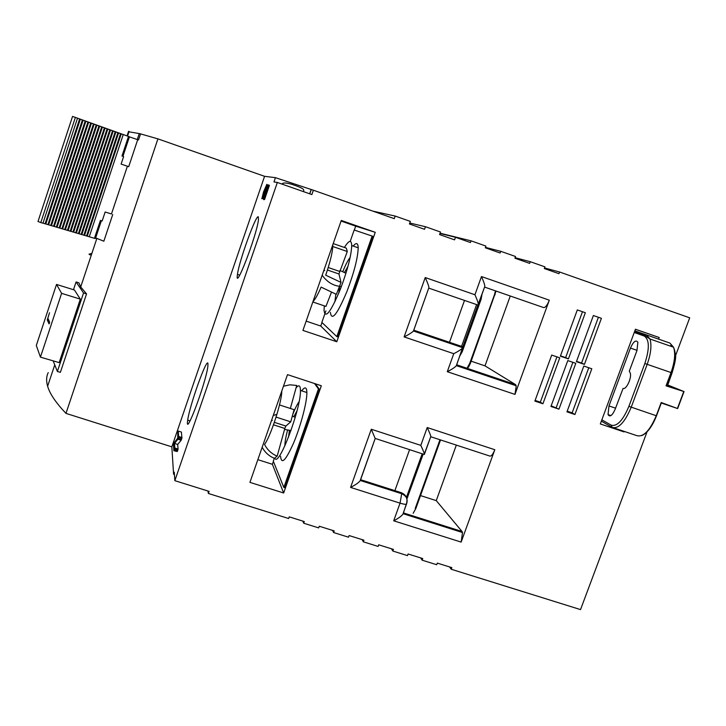 <?xml version="1.0" encoding="UTF-8"?>
<svg xmlns="http://www.w3.org/2000/svg" width="726" height="726" viewBox="0 0 726 726"><rect width="100%" height="100%" fill="white"/><g stroke="black" fill="none" stroke-linecap="round" stroke-linejoin="round"><path stroke-width="1.09" d="M468.633 368.817L468.334 369.661M635.432 329.286L659.199 337.508L635.45 329.232L600.32 423.957L624.024 431.906L624.206 431.407M493.852 377.311L493.553 378.146M483.589 373.854L483.289 374.689M647.038 431.843L580.528 609.604L451.245 569.257L451.835 567.641L437.306 563.104L436.716 564.728L422.142 560.173L422.732 558.548L408.103 553.983L407.513 555.617L392.839 551.034L393.428 549.4L378.7 544.799L378.11 546.433L363.336 541.823L363.917 540.18L349.088 535.552L348.498 537.195L333.615 532.548L334.205 530.906L319.268 526.241L318.678 527.893L303.695 523.21L304.276 521.558L289.229 516.858L288.649 518.518L208.371 493.471L209.097 491.375L174.848 480.676L277.341 182.462L273.974 181.917L275.444 177.661L313.378 190.221L394.272 218.653L395.189 216.067L372.837 211.121M449.539 566.924L451.245 569.257M544.545 267.958L559.574 272.005L689.7 317.825L675.607 355.504M658.591 339.124L659.199 337.508M395.189 216.067L410.344 221.403L409.428 223.98L424.529 229.289L425.445 226.712L440.491 232.011L439.575 234.58L454.567 239.852L455.483 237.284L470.421 242.538L471.038 240.832L485.921 246.078L485.313 247.784L500.141 253.002L500.758 251.305L515.542 256.505L514.925 258.202L529.653 263.384L530.27 261.696L544.945 266.859L544.328 268.547L558.956 273.693L559.574 272.005M277.341 182.462L311.871 194.577L313.378 190.221M551.706 355.078L534.871 401.079L542.921 403.774L559.755 357.827L551.706 355.078M577.315 309.929L560.363 356.167L568.404 358.916L585.356 312.725L577.315 309.929L585.356 312.725M550.943 406.469L558.956 409.155L575.809 363.318L567.796 360.577L550.943 406.469M593.387 315.52L576.426 361.657L584.43 364.398L601.4 318.315L593.387 315.52L601.4 318.315M583.813 366.049L566.952 411.842L574.928 414.519L591.808 368.781L583.813 366.049M484.578 287.088L543.611 307.579C545.389 307.67 547.286 305.201 549.31 300.174L514.97 394.399L516.25 385.787L515.551 384.617L484.995 365.859L510.269 296.008M341.284 220.45L302.923 330.412L336.791 341.746L375.242 232.311L341.284 220.45M287.505 374.634L249.925 482.373L283.657 492.999L321.337 385.76L287.505 374.634M430.872 436.78L489.56 455.973C491.103 456.672 492.845 454.585 494.805 449.721L461.146 542.095L462.507 532.53L462.054 531.505L436.253 500.622L456.336 445.102M621.647 430.545L624.024 431.906M515.106 257.703L530.27 261.696M485.449 247.385L500.758 251.305M440.065 233.2L471.038 240.832M455.483 237.284L439.974 233.445M275.444 177.661L264.573 176.318L157.914 138.866L140.545 133.883L139.265 133.566L137.268 139.528L139.265 133.566L128.42 131.733M425.445 226.712L409.773 223.018M264.573 176.318L171.844 446.853L65.975 413.384C55.838 402.712 49.722 393.664 47.626 386.241C46.11 380.932 46.31 376.395 48.243 372.638M174.848 480.676L174.285 472.172L173.578 474.214L171.844 446.853M207.954 363.508C206.919 356.983 189.422 406.034 187.707 420.145C184.468 439.911 205.757 383.555 207.845 366.585L207.954 363.508M258.302 216.82C256.024 214.261 238.927 261.632 237.466 274.401C234.335 293.485 256.505 236.295 258.447 219.96L258.302 216.82M173.959 450.764L177.326 451.527L178.07 449.058L177.679 444.439L181.155 440.255L181.908 438.159L181.409 432.07M180.783 437.161L180.847 437.823M263.52 199.614L264.563 199.55L269.41 185.33L268.339 185.33L264.663 195.902L266.832 184.359L263.547 191.927L261.986 198.271L265.897 187.444L263.52 199.614L268.575 184.903M261.75 198.661L262.794 198.552L265.407 190.067M266.841 189.568L267.712 184.994L266.832 184.359M207.972 491.021L208.371 493.471M332.572 530.397L333.615 532.548M302.815 521.105L303.695 523.21M173.578 474.214L174.44 474.486M362.111 539.618L363.336 541.823M391.459 548.783L392.839 551.034M420.599 557.886L422.142 560.173M535.116 400.425L540.325 402.168L556.924 356.865M540.325 402.168L542.921 403.774M560.481 355.849L565.636 357.609L582.47 311.726M565.636 357.609L568.404 358.916M551.188 405.816L558.956 409.155M556.261 407.522L572.878 362.31M576.544 361.339L581.553 363.054L598.405 317.271M581.553 363.054L584.43 364.398M567.188 411.188L572.133 412.849L588.768 367.746M572.133 412.849L574.928 414.519M549.31 300.174L481.474 276.552C484.26 282.822 485.295 286.325 484.587 287.06L478.316 303.958M481.474 276.552L474.94 294.747L425.227 277.559L404.119 336.909L453.759 353.689L447.289 371.694C451.917 369.352 454.957 367.338 456.4 365.641L462.38 348.262M453.759 353.689C458.342 351.375 461.364 349.397 462.834 347.745L462.889 346.828L462.589 347.663M404.119 336.909C408.747 334.595 411.86 332.626 413.475 331.011L428.73 288.104L413.738 330.203M425.227 277.559C428.177 284.066 429.347 287.587 428.73 288.104L478.098 305.101C478.779 304.439 477.726 300.991 474.94 294.747M354.324 230.069L355.695 226.158L341.075 221.049M355.695 226.158L375.242 232.311M306.163 321.137L320.747 326.038L321.981 322.516M320.747 326.038L336.791 341.746M257.848 459.667L272.377 464.286L273.403 461.373M272.377 464.286L283.657 492.999M494.805 449.721L427.215 427.541C430.037 433.576 431.199 436.662 430.709 436.798L424.401 453.814M427.215 427.541L420.808 445.374L371.276 429.248L350.585 487.418L400.044 503.145L393.701 520.805C398.792 518.173 401.95 515.814 403.184 513.727L406.242 504.261M350.585 487.418C355.667 484.814 358.916 482.518 360.332 480.512L375.179 438.486L360.477 479.75M371.276 429.248L375.179 438.486M420.808 445.374C423.63 451.381 424.81 454.422 424.347 454.485L375.315 438.477M157.914 138.866L65.975 413.384M140.545 133.883L138.53 139.918L137.704 139.673L128.702 166.69L127.395 166.227L111.468 213.979L105.152 212.01L102.166 220.967L100.415 220.432L94.453 238.328L87.247 236.122M112.748 214.488L103.836 241.214L95.651 237.91M96.867 238.409L80.704 286.942L86.548 293.894L60.376 372.347L57.381 371.476L83.554 292.959L76.076 281.951L73.489 289.71M80.704 286.942L78.916 282.841L76.076 281.951M128.584 131.352L127.068 135.889L128.566 131.352M128.765 131.361L127.241 135.953M178.66 437.125L178.278 431.072L177.797 432.115L177.752 438.168L174.376 442.424L173.505 444.929L173.895 450.746L174.821 448.187L174.494 443.423L177.906 439.221L178.66 437.125L181.908 438.159M181.564 439.284L178.315 438.25M181.337 439.883L178.097 438.858M181.155 440.255L177.906 439.221M177.679 444.439L174.494 443.423M177.961 449.657L174.721 448.632M177.326 451.527L174.086 450.501M264.563 199.55L263.738 199.26M265.662 188.787L265.09 188.588M263.52 196.329L262.712 196.047L263.511 196.347M263.402 196.81L262.594 196.528M263.193 197.49L262.385 197.209M267.54 186.119L266.732 185.838M91.866 253.419L90.224 253.828M89.725 253.955L89.026 254.136M471.165 361.194L484.995 365.859M420.508 495.586L436.253 500.622M129.409 136.869L137.704 139.673M86.548 293.894L83.554 292.959M57.381 371.476L53.161 360.867M91.276 255.207L89.507 254.599M40.438 357.138L59.16 362.619L80.323 299.13L74.451 290.01L56.528 284.438L61.61 293.349L40.438 357.138L36.3 345.485L56.528 284.438M80.323 299.13L61.61 293.349M47.272 319.921L49.522 312.761L47.852 318.17L49.622 322.117L49.395 323.161L49.032 323.896L47.272 319.921L48.733 320.357L49.622 322.344M325.883 310.9L321.863 322.398L336.819 336.619L372.129 236.068L354.179 230.024L350.213 241.368M350.159 257.349C347.999 260.099 345.549 264.827 342.817 271.56M335.82 294.166L334.904 301.807M336.819 336.619L337.654 336.9L372.973 236.358L372.129 236.068M315.329 383.782L319.286 389.2L284.674 487.736L283.839 487.464L273.312 461.164L274.31 458.306M314.512 383.51L318.451 388.927L283.839 487.464M284.882 445.855L284.882 445.592C284.901 442.034 285.799 436.889 287.578 430.155M292.868 414.11C295.155 408.366 297.224 404.255 299.067 401.768M318.451 388.927L319.286 389.2M332.762 244.88L332.789 246.395C332.408 252.875 330.049 262.476 325.711 275.181L341.029 282.423L338.942 273.965L347.291 251.514L346.329 248.129L333.207 243.591M312.842 301.989L325.938 306.417L331.392 292.406M341.029 282.423L336.374 294.366L321.11 287.106C317.77 294.82 315.066 299.629 313.006 301.517M338.942 273.965L327.444 270.018M344.414 247.466C349.006 240.079 351.438 239.453 351.72 245.579C351.275 255.715 347.491 270.244 340.394 289.148C330.648 312.325 325.203 319.367 324.032 310.274L324.34 305.873M339.559 271.406L328.225 267.522M347.291 251.514L332.789 246.504M353.172 246.078C356.33 242.266 358.009 242.847 358.208 247.82C357.836 257.984 354.097 272.513 346.974 291.389C337.182 314.53 331.646 321.536 330.366 312.416M338.743 293.24L339.704 286.298M344.496 272.386L347.926 266.487M281.77 391.078L281.761 391.477C281.77 402.086 270.635 436.362 264.545 444.421C267.35 449.884 271.551 453.795 277.169 456.146L274.383 458.333C269.037 456.1 264.963 452.416 262.168 447.28M277.169 456.146L284.828 428.467L285.853 426.053L290.736 421.842L294.094 409.682L279.483 404.936M290.355 408.466L296.725 385.461L290.001 384.816L283.467 386.205M296.063 387.856L296.998 386.831C299.221 384.771 300.373 385.969 300.437 390.425C301.226 408.148 278.43 468.306 274.891 458.206M284.828 428.467L273.484 424.81M285.853 426.053L274.346 422.332M290.736 421.842L276.071 417.096M301.644 390.824L303.305 388.9C305.573 386.858 306.771 388.065 306.88 392.53C307.071 401.796 300.909 425.481 293.767 442.597C285.799 460.511 281.407 465.076 280.572 456.282M288.512 437.261L289.393 430.418M293.83 416.697L297.007 410.834M623.071 388.419L615.158 409.246C612.272 415.617 609.894 417.396 608.034 414.591L608.978 405.943L630.449 348.081C633.435 341.483 635.912 339.55 637.873 342.291L636.938 350.604L629.288 371.186L630.195 372.928C632.101 377.411 626.293 390.007 623.071 388.419M671.922 372.883L667.412 385.306L666.051 385.86L684.037 391.577L667.557 384.916M661.195 402.513L656.25 415.735L661.195 402.513L677.648 408.566L661.304 403.012L656.513 415.798C652.22 426.543 647.274 433.141 641.693 435.618M667.394 385.325L667.666 385.914L666.051 385.86L671.015 372.583C674.753 361.984 675.607 353.526 673.565 347.209L669.88 343.062L634.851 330.847M667.484 385.796L672.049 372.919M77.51 118.238L79.615 118.973L77.51 118.22L42.961 223.2L40.792 222.555L37.997 221.512L72.555 116.405L129.446 136.76L122.939 156.326L121.977 155.999L128.502 136.406M127.377 166.218L121.115 164.085L123.62 156.562L122.821 156.29L129.446 136.76M62.617 228.89L65.367 229.779L99.643 126.152L101.694 126.887L99.643 126.152M96.903 125.181L98.963 125.907L96.903 125.171L62.59 228.962L59.841 228.073M94.162 124.2L96.222 124.926L94.162 124.191L59.813 228.145L57.055 227.256M91.403 123.211L93.472 123.937L91.412 123.202L57.027 227.329L54.259 226.43M88.645 122.222L90.723 122.957L88.645 122.213L54.232 226.512L51.455 225.614M85.877 121.233L87.955 121.968L85.877 121.215L51.428 225.686L48.642 224.788M83.091 120.235L85.187 120.97L83.1 120.226L48.615 224.86L45.82 223.953M80.305 119.236L82.401 119.971L80.314 119.227L45.792 224.025L42.988 223.127M100.987 220.604L95.451 238.518L94.453 238.328M121.224 133.902L123.229 134.6L121.233 133.883L87.229 236.204L84.543 235.333M118.556 132.94L120.561 133.648L118.565 132.931L84.525 235.405L81.838 234.534M115.879 131.978L117.893 132.686L115.888 131.969L81.811 234.607L79.116 233.736M113.192 131.016L115.216 131.724L113.202 131.007L79.089 233.808L76.384 232.937M110.497 130.054L112.53 130.762L110.506 130.045L76.366 233.01L73.653 232.129M107.793 129.083L109.826 129.8L107.802 129.074L73.625 232.202L70.903 231.322M105.088 128.112L107.121 128.829L105.088 128.103L70.876 231.403L68.153 230.514M102.366 127.141L104.408 127.858L102.375 127.132L68.126 230.587L65.385 229.706M79.615 118.973L45.085 223.817M82.401 119.971L47.907 224.652M85.187 120.97L50.72 225.477M87.955 121.968L53.533 226.303M90.723 122.957L56.329 227.129M93.472 123.937L59.124 227.946M96.222 124.926L61.901 228.763M98.963 125.907L64.668 229.579M101.694 126.887L67.436 230.387M104.408 127.858L70.195 231.195M107.121 128.829L72.936 232.002M109.826 129.8L75.676 232.81M112.53 130.762L78.408 233.609M115.216 131.724L81.13 234.407M117.893 132.686L83.844 235.206M120.561 133.648L86.548 236.004M123.229 134.6L89.244 236.794M123.62 156.562L121.977 155.999M447.289 371.694L514.97 394.399M393.701 520.805L461.146 542.095M309.793 193.842L311.182 189.84M456.627 364.779L515.551 384.617M413.756 330.167L462.889 346.828M403.329 512.892L462.054 531.505M400.044 503.145C404.6 504.506 406.805 504.679 406.651 503.653L406.533 503.463C407.821 498.363 406.088 494.769 401.333 492.7L401.696 493.716L400.044 503.145M360.513 479.668L401.333 492.7M129.092 131.424L127.549 136.061M291.988 184.395L292.279 183.578M182.017 437.551L178.778 436.517M178.07 449.058L174.83 448.033M177.634 450.728L174.385 449.703M181.455 432.088L178.278 431.072M269.037 186.636L268.221 186.346M264.954 198.552L264.128 198.262M265.271 190.412L264.464 190.13M264.627 192.181L263.828 191.9M263.91 194.486L263.102 194.205M262.794 198.552L261.986 198.271M267.712 184.994L266.905 184.713M269.355 185.575L268.538 185.293M440.519 439.929L440.228 440.891L439.602 440.8L415.236 508.382L415.871 508.436L440.192 440.936M415.871 508.436L440.546 439.938M415.853 508.49L413.167 513.282L415.835 508.49M439.602 440.8L439.947 439.747M423.222 454.031L406.914 498.934M422.205 453.705L406.36 497.609M407.749 497.065L406.778 496.584M467.009 368.273L469.686 363.463L470.294 363.608L496.012 291.053M469.686 363.463L494.533 294.565L495.105 294.747M468.37 367.392L470.267 363.626L468.37 367.392M494.533 294.565L495.422 290.854M481.991 294.275L481.138 299.194L462.217 351.765L459.749 356.094M477.88 305.047L462.308 348.326M481.138 299.194L480.322 298.903M462.217 351.765L461.409 351.466M394.89 490.64L409.609 449.612M449.485 342.282L464.495 300.437M601.854 419.819L611.129 425.137C616.973 426.806 622.899 420.545 628.898 406.351L656.25 415.735C649.77 430.89 643.245 437.506 636.675 435.591L613.742 427.895M611.129 425.137L612.127 427.351C618.407 429.175 624.759 422.478 631.203 407.25L647.175 364.37C650.913 353.734 651.848 345.286 649.97 339.006L673.565 347.209L675.597 354.851C676.051 357.718 674.862 363.735 672.058 372.91L644.842 363.517L628.898 406.351M644.842 363.517C649.661 348.661 649.461 339.496 644.243 336.038L634.234 332.499M601.364 421.134L611.564 427.033M683.629 391.886L677.549 408.085M634.479 331.855L644.615 335.421L649.97 339.006L646.485 334.913L644.243 336.038M658.6 339.115L669.88 343.062M608.978 405.943L615.557 408.166M630.449 348.081L637.029 350.349M643.3 434.774C648.354 431.589 652.756 425.264 656.476 415.807M667.412 385.751L684.001 391.559M672.058 372.91L671.94 372.855C675.625 362.292 676.296 354.125 673.937 348.344M673.174 347.073L670.86 345.304M683.956 391.677L677.667 408.429M40.792 222.555L75.395 117.376M456.4 365.641L516.25 385.787M463.034 346.955L462.761 347.718M462.68 347.935L456.59 364.86M413.475 331.011L462.834 347.745M484.587 287.06L478.361 304.357M403.184 513.727L462.507 532.53M406.451 504.198L403.266 513.064M360.332 480.512L401.696 493.716C406.369 495.885 408.021 499.198 406.651 503.653M430.709 436.798L424.474 454.113M54.749 364.86L47.626 386.241M309.675 193.806L311.055 189.813M190.049 420.899L187.707 420.145M239.716 275.163L237.466 274.401M182.008 437.642L178.768 436.616M178.061 449.212L174.821 448.187M263.538 196.174L262.73 195.893M267.676 185.348L266.869 185.057M269.41 185.33L268.584 185.048M303.622 191.682L303.731 190.212C304.022 188.324 295.083 185.402 291.879 184.359C286.026 182.625 282.768 182.544 282.115 184.132M332.127 246.713L332.789 246.395M341.42 286.461C333.815 286.144 327.399 282.405 322.172 275.245M323.714 270.825L324.722 270.499M339.913 270.48L345.948 273.23M351.72 245.579L358.208 247.82M273.275 415.435L276.751 414.455M292.351 415.998L295.21 417.459M291.008 430.545L284.565 429.42M272.259 420.535L271.76 419.764M300.437 390.425L306.88 392.53M496.04 291.062L470.294 363.608M476.601 304.602L461.672 346.102M608.034 414.591L610.965 415.581M684.046 391.541L667.421 385.796M684.01 391.623L677.676 408.502M37.997 221.512L72.555 116.405M101.377 220.722L95.451 238.518"/></g></svg>
